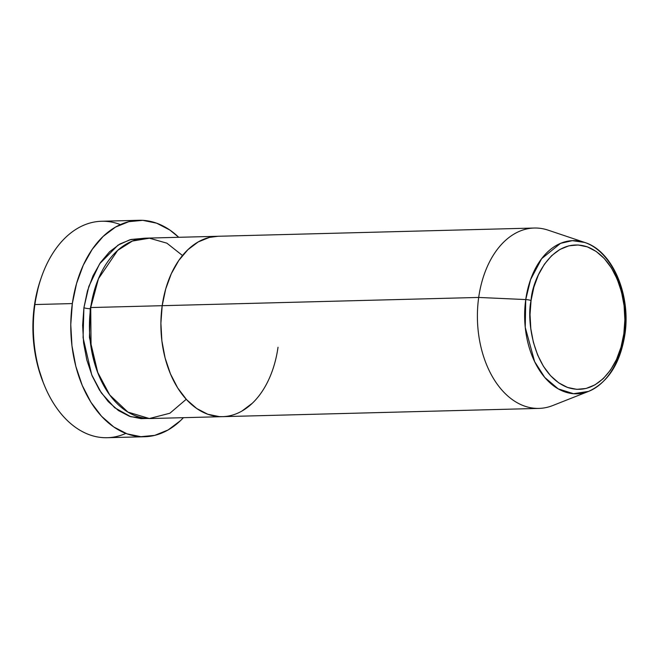 <?xml version="1.0" encoding="UTF-8"?>
<svg xmlns="http://www.w3.org/2000/svg" width="658" height="658" viewBox="0 0 658 658"><rect width="100%" height="100%" fill="white"/><g stroke="black" fill="none" stroke-linecap="round" stroke-linejoin="round"><path stroke-width="0.99" d="M125.834 433.4A108.266 71.023 -91.5 0 1 44.07 384.593A108.266 71.023 -91.5 0 1 34.899 304.547L34.389 305.682A103.75 68.07 88.5 0 0 43.181 382.388A103.75 68.07 88.5 0 0 43.625 383.474M90.212 308.684A4.507 0.839 8 0 1 83.911 307.73L88.855 286.394L99.646 263.776L118.029 245.121L129.906 239.767L142.885 238.385L131.065 239.463L119.912 243.986L109.598 251.751L100.526 262.468L93.041 275.727L87.432 291.009L83.911 307.73A4.507 0.839 -172 0 0 90.212 308.684L89.439 337.472L97.919 373.135L89.439 337.472L90.212 308.684L95.657 286.238M182.496 255.518L166.893 243.18L149.448 238.196L132.406 241.05L117.716 250.361L98.461 278.712L90.722 307.549A90.22 59.187 88.5 0 0 150.986 418.521L222.453 416.662A90.22 59.187 -91.5 0 1 162.189 305.69L90.722 307.549L162.189 305.69L160.897 323.21L161.876 340.86L165.1 357.96L170.43 373.843L177.668 387.907L186.543 399.612L196.709 408.503L207.772 414.244L219.303 416.613L222.692 416.654L219.303 416.613L207.772 414.244L196.709 408.503L186.543 399.612L177.668 387.907L170.43 373.843L165.1 357.96L161.876 340.86L160.897 323.21L162.189 305.69A90.22 59.187 -91.5 0 1 217.757 236.28A90.22 59.187 88.5 0 0 162.189 305.69A90.22 59.187 88.5 0 0 222.453 416.662L538.96 408.404A90.22 59.187 -91.5 0 1 478.695 297.441A90.22 59.187 88.5 0 0 552.679 405.567L588.573 391.395A76.608 50.263 -91.5 0 1 525.742 299.571L525.249 327.363L534.625 361.62L544.742 377.421L558.206 388.862L573.529 393.714L588.573 391.395C608.156 382.323 620.264 363.364 624.894 334.511A4.507 0.839 -172 0 0 623.833 333.795C622.805 355.024 602.037 398.806 567.566 387.447C533.375 374.172 526.31 320.405 531.064 300.509A4.507 0.839 -172 0 0 525.742 299.571L478.695 297.441L162.189 305.69L478.695 297.441A90.22 59.187 -91.5 0 1 534.255 228.03L146.282 238.147A90.22 59.187 88.5 0 0 90.722 307.549L91.084 347.547L97.384 371.745L109.73 394.973L127.923 412.105L149.35 418.529L169.871 413.24L186.247 399.283M278.021 347.251A90.22 59.187 -91.5 0 1 222.453 416.662M139.011 220.29L101.571 221.261A108.266 71.023 88.5 0 0 34.899 304.547A108.266 71.023 88.5 0 0 107.213 437.71L144.653 436.739A108.266 71.023 -91.5 0 1 72.331 303.577L34.899 304.547L72.331 303.577A108.266 71.023 -91.5 0 1 139.011 220.29A108.266 71.023 -91.5 0 1 178.729 237.299L169.904 230.07L156.637 223.185L142.794 220.34L128.91 221.656L115.528 227.076L103.158 236.403L92.268 249.259L83.286 265.166L76.558 283.508L72.331 303.577L70.776 324.6L71.961 345.779L75.818 366.292L82.217 385.358L90.911 402.235L101.554 416.284L113.752 426.952L127.027 433.844L140.87 436.682L154.753 435.366L168.135 429.945L180.506 420.626L183.434 417.674A108.266 71.023 -91.5 0 1 144.653 436.739M242.021 410.995L252.335 403.231L242.021 410.995M217.971 236.28L209.334 237.423L198.19 241.947L187.875 249.711L178.803 260.428L171.319 273.679L165.709 288.969L162.189 305.69L165.709 288.969L171.319 273.679L178.803 260.428L187.875 249.711L198.19 241.947L209.334 237.423L217.971 236.28M43.231 382.52L37.728 365.782L34.027 346.124L32.9 325.833L34.389 305.682L38.435 286.444L40.648 279.436M147.589 418.463L141.034 418.653L129.494 416.284L118.432 410.543L108.274 401.651L99.399 389.947L92.153 375.882L86.823 360L83.599 342.9L82.62 325.258L83.911 307.73L83.073 337.677L91.701 374.78L101.348 392.933L114.689 407.73L130.703 416.703L147.581 418.463M41.281 277.602L40.508 279.856A103.75 68.07 88.5 0 0 34.389 305.682L34.899 304.547A108.266 71.023 -91.5 0 1 41.281 277.602A108.266 71.023 -91.5 0 1 120.389 224.6M584.682 242.44L572.345 240.655L560.534 243.353L541.649 258.668L530.595 279.568L525.742 299.571A4.507 0.839 8 0 1 531.064 300.509C532.092 279.28 552.86 235.498 587.331 246.857C621.522 260.132 628.587 313.907 623.833 333.795L621.012 347.194L616.521 359.433L610.525 370.043L603.263 378.63L595.005 384.848L586.072 388.467L576.811 389.347L567.566 387.447L558.708 382.849L550.573 375.726L543.467 366.358L537.668 355.09L533.391 342.366L530.817 328.679L530.027 314.54L531.064 300.509L533.885 287.118L538.376 274.88L544.372 264.261L551.634 255.682L559.892 249.456L568.825 245.837L578.086 244.965L587.331 246.857L596.189 251.455L604.324 258.578L611.43 267.954L617.229 279.214L621.506 291.938L624.08 305.633L624.87 319.763L623.833 333.795A4.507 0.839 8 0 1 624.894 334.511C631.047 295.047 612.656 250.978 584.682 242.44L548.106 230.152A90.22 59.187 88.5 0 0 478.695 297.441L525.742 299.571A76.608 50.263 -91.5 0 1 584.682 242.44A76.608 50.263 -91.5 0 1 624.105 334.864A76.608 50.263 -91.5 0 1 588.573 391.395M624.894 334.511A4.507 0.839 8 0 1 624.105 334.864L624.228 333.951M44.07 384.593L43.181 382.388"/></g></svg>
